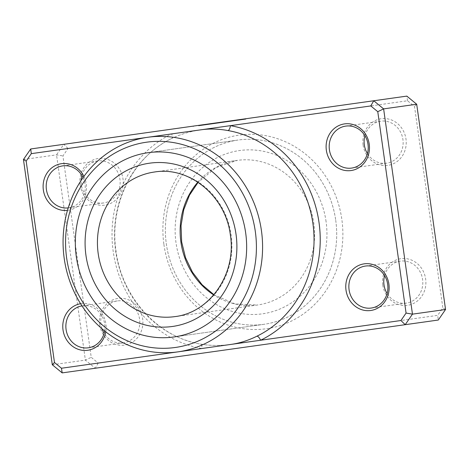 <?xml version="1.0" encoding="UTF-8"?>
<svg xmlns="http://www.w3.org/2000/svg" width="469" height="469" viewBox="0 0 469 469"><rect width="100%" height="100%" fill="white"/><g stroke="black" fill="none" stroke-linecap="round" stroke-linejoin="round"><path stroke-width="0.35" stroke-dasharray="2.35 1.76" d="M163.904 244.419A97.751 89.843 -98 0 0 266.48 328.716A97.751 89.843 -98 0 0 341.848 219.416A97.751 89.843 -98 0 0 239.272 135.119A97.751 89.843 -98 0 0 163.904 244.419M335.722 220.272A93.038 85.516 82 0 1 263.988 324.308A93.038 85.516 82 0 1 166.354 244.079A93.038 85.516 82 0 1 238.094 140.043A93.038 85.516 82 0 1 335.722 220.272A93.038 85.516 -98 0 0 238.094 140.043A93.038 85.516 -98 0 0 166.354 244.079A93.038 85.516 -98 0 0 263.988 324.308A93.038 85.516 -98 0 0 335.722 220.272M209.409 124.332L245.862 119.208L198.58 125.85L209.409 124.332L209.344 123.863L198.51 125.387L245.797 118.739L209.344 123.863M232.302 121.113L232.237 120.644M206.483 124.742L206.419 124.273M83.922 176.397A23.556 21.65 82 0 1 86.232 183.983A23.556 21.65 82 0 1 67.466 210.393M68.204 207.914A21.199 19.487 -98 0 0 68.662 207.855A21.199 19.487 -98 0 0 85.006 184.153A21.199 19.487 -98 0 0 83.06 177.604M80.58 303.713A23.556 21.65 82 0 1 105.9 323.932A23.556 21.65 82 0 1 105.771 331.853M104.61 330.932A21.199 19.487 -98 0 0 104.675 324.102A21.199 19.487 -98 0 0 82.427 305.823A21.199 19.487 -98 0 0 81.975 305.894M363.1 145.068A23.556 21.65 -98 0 0 387.816 165.381A23.556 21.65 -98 0 0 405.978 139.041A23.556 21.65 -98 0 0 381.262 118.733A23.556 21.65 -98 0 0 363.1 145.068M364.905 135.699A21.199 19.487 82 0 1 380.67 121.195A21.199 19.487 82 0 1 402.918 139.475A21.199 19.487 82 0 1 386.573 163.177A21.199 19.487 82 0 1 367.42 153.58M80.105 184.839A23.556 21.65 -98 0 0 104.827 205.152A23.556 21.65 -98 0 0 122.984 178.818A23.556 21.65 -98 0 0 98.267 158.504A23.556 21.65 -98 0 0 80.105 184.839M81.911 175.47A21.199 19.487 82 0 1 97.675 160.967A21.199 19.487 82 0 1 119.923 179.246A21.199 19.487 82 0 1 103.579 202.948A21.199 19.487 82 0 1 81.33 184.669A21.199 19.487 82 0 1 81.131 180.436M99.774 324.794A23.556 21.65 -98 0 0 124.496 345.102A23.556 21.65 -98 0 0 142.652 318.768A23.556 21.65 -98 0 0 117.936 298.454A23.556 21.65 -98 0 0 99.774 324.794M101.972 328.746A21.199 19.487 82 0 1 100.999 324.618A21.199 19.487 82 0 1 117.344 300.916A21.199 19.487 82 0 1 139.592 319.196A21.199 19.487 82 0 1 123.247 342.898A21.199 19.487 82 0 1 104.095 333.301M382.768 285.017A23.556 21.65 -98 0 0 407.485 305.331A23.556 21.65 -98 0 0 425.647 278.991A23.556 21.65 -98 0 0 400.931 258.683A23.556 21.65 -98 0 0 382.768 285.017M384.574 275.649A21.199 19.487 82 0 1 400.338 261.145A21.199 19.487 82 0 1 422.587 279.424A21.199 19.487 82 0 1 406.242 303.126A21.199 19.487 82 0 1 387.089 293.53M201.043 129.79L171.648 133.917A4.713 1.776 -116 0 1 171.871 138.414C180.899 134.116 190.625 131.244 201.043 129.79C190.543 131.256 180.753 134.152 171.666 138.478A108.351 99.586 -98 0 0 115.667 251.202A108.351 99.586 -98 0 0 200.568 344.123C210.493 345.776 220.706 345.864 231.199 344.381L201.805 348.508A4.713 1.776 100 0 0 200.785 344.129L200.785 344.129A4.713 1.776 100 0 0 200.568 344.123M407.532 100.765L406.816 96.11L63.796 144.317L56.532 154.852L85.376 360.116L95.266 368.241L438.286 320.034L437.694 315.356L98.22 363.065L91.232 357.319L62.928 155.925L68.064 148.48L407.532 100.765L414.526 106.51L442.83 307.91L437.694 315.356M30.714 148.966L63.796 144.317L68.064 148.48M23.45 159.501L56.532 154.852L62.928 155.925M52.299 364.765L85.376 360.116L91.232 357.319M62.184 372.89L95.266 368.241L98.22 363.065M177.909 351.867L201.805 348.508A113.058 103.919 82 0 1 113.217 251.548A113.058 103.919 82 0 1 171.648 133.917L147.747 137.276M445.55 309.499L442.83 307.91M416.701 104.235L414.526 106.51M220.025 122.837L219.955 122.374M201.658 125.422L201.594 124.953M227.477 121.793L227.406 121.324M212.328 123.922L212.258 123.453M214.286 123.646L214.222 123.177M207.445 124.607L207.38 124.138M217.868 123.142L217.804 122.673M222.699 122.462L222.628 121.999M234.512 120.803L234.441 120.334M231.199 344.381C220.788 345.852 210.645 345.764 200.785 344.129C158.352 337.428 121.928 297.663 116.048 251.202C108.843 204.889 132.903 156.564 171.871 138.414L171.871 138.414A4.713 1.776 -116 0 1 171.666 138.478M216.145 123.382L216.08 122.919M211.314 124.062L211.249 123.593M213.911 294.684L235.057 303.941L257.528 305.002L174.826 316.622A73.017 67.114 -98 0 0 231.129 234.975A73.017 67.114 -98 0 0 154.506 172.006L237.203 160.386A73.017 67.114 82 0 1 313.825 223.35A73.017 67.114 82 0 1 257.528 305.002A73.017 67.114 82 0 1 213.7 294.937M197.848 182.142A73.017 67.114 82 0 1 237.203 160.386L215.892 167.597L198.117 182.324M326.078 221.632A82.438 75.773 -98 0 0 239.565 150.537A82.438 75.773 -98 0 0 176.004 242.719A82.438 75.773 -98 0 0 262.511 313.814A82.438 75.773 -98 0 0 326.078 221.632M198.58 125.85L198.51 125.387M245.862 119.208L245.797 118.739M206.272 124.772L206.208 124.303M103.579 202.948L68.662 207.855M123.247 342.898L88.33 347.805M386.573 163.177L351.656 168.084M406.242 303.126L371.325 308.033M263.988 324.308L173.94 336.965L263.988 324.308M238.094 140.043L148.04 152.695L238.094 140.043M400.338 261.145L365.421 266.052M380.67 121.195L345.753 126.102M117.344 300.916L82.427 305.823M97.675 160.967L62.758 165.874M201.019 125.51L200.955 125.041M193.328 126.589L193.257 126.126M240.609 119.947L240.538 119.478"/><path stroke-width="0.7" d="M230.437 125.657A4.713 1.776 -80 0 1 228.004 130.558C218.507 128.84 209.52 128.588 201.043 129.79L230.437 125.657A113.058 103.919 82 0 1 319.031 222.623A113.058 103.919 82 0 1 260.6 340.248L400.936 320.52L406.072 313.075L377.768 111.681L370.78 105.935L230.437 125.657M67.466 210.393A23.556 21.65 82 0 1 43.353 190.009A23.556 21.65 82 0 1 57.945 164.513A23.556 21.65 82 0 1 83.922 176.397M83.06 177.604A21.199 19.487 -98 0 0 62.758 165.874A21.199 19.487 -98 0 0 46.413 189.576A21.199 19.487 -98 0 0 68.204 207.914M105.771 331.853A23.556 21.65 82 0 1 84.074 350.443A23.556 21.65 82 0 1 63.022 329.959A23.556 21.65 82 0 1 80.58 303.713M81.975 305.894A21.199 19.487 -98 0 0 66.082 329.525A21.199 19.487 -98 0 0 88.33 347.805A21.199 19.487 -98 0 0 104.61 330.932M369.226 144.206A23.556 21.65 82 0 1 351.064 170.546A23.556 21.65 82 0 1 326.348 150.232A23.556 21.65 82 0 1 344.504 123.898A23.556 21.65 82 0 1 369.226 144.206M329.408 149.804A21.199 19.487 -98 0 0 351.656 168.084A21.199 19.487 -98 0 0 368.001 144.382A21.199 19.487 -98 0 0 345.753 126.102A21.199 19.487 -98 0 0 329.408 149.804M388.895 284.161A23.556 21.65 82 0 1 370.733 310.496A23.556 21.65 82 0 1 346.016 290.182A23.556 21.65 82 0 1 364.173 263.848A23.556 21.65 82 0 1 388.895 284.161M349.077 289.754A21.199 19.487 -98 0 0 371.325 308.033A21.199 19.487 -98 0 0 387.67 284.331A21.199 19.487 -98 0 0 365.421 266.052A21.199 19.487 -98 0 0 349.077 289.754M367.42 153.58A21.199 19.487 82 0 1 364.325 144.898A21.199 19.487 82 0 1 364.905 135.699M104.095 333.301A21.199 19.487 82 0 1 101.972 328.746M387.089 293.53A21.199 19.487 82 0 1 383.994 284.847A21.199 19.487 82 0 1 384.574 275.649M255.324 231.575A103.637 95.26 -98 0 0 146.568 142.201A103.637 95.26 -98 0 0 66.657 258.091A103.637 95.26 -98 0 0 175.412 347.459A103.637 95.26 -98 0 0 255.324 231.575M64.212 258.431A108.351 99.586 82 0 1 147.747 137.276A108.351 99.586 82 0 1 261.444 230.713A108.351 99.586 82 0 1 177.909 351.867A108.351 99.586 82 0 1 64.212 258.431M76.306 256.731A93.038 85.516 -98 0 0 173.94 336.965A93.038 85.516 -98 0 0 245.674 232.929A93.038 85.516 -98 0 0 148.04 152.695A93.038 85.516 -98 0 0 76.306 256.731A93.038 85.516 -98 0 0 173.94 336.965A93.038 85.516 -98 0 0 245.674 232.929A93.038 85.516 -98 0 0 148.04 152.695A93.038 85.516 -98 0 0 76.306 256.731M370.78 105.935L373.734 100.759L406.816 96.11L416.701 104.235L445.55 309.499L438.286 320.034L62.184 372.89L52.299 364.765L23.45 159.501L30.714 148.966L373.734 100.759L383.624 108.884L416.701 104.235M377.768 111.681L383.624 108.884L412.468 314.148L445.55 309.499M406.072 313.075L412.468 314.148L405.204 324.683L400.936 320.52M201.043 129.79L31.306 153.644L26.17 161.09L54.474 362.49L61.468 368.235L231.199 344.381C239.682 343.197 248.248 340.471 256.906 336.209A108.351 99.586 -98 0 0 312.905 223.479A108.351 99.586 -98 0 0 228.004 130.558M81.131 180.436A21.199 19.487 82 0 1 81.911 175.47M30.714 148.966L31.306 153.644M26.17 161.09L23.45 159.501M54.474 362.49L52.299 364.765M61.468 368.235L62.184 372.89M231.199 344.381L260.6 340.248A4.713 1.776 64 0 0 256.906 336.209M85.956 255.376A82.438 75.773 82 0 1 149.517 163.194A82.438 75.773 82 0 1 236.024 234.283A82.438 75.773 82 0 1 172.463 326.471A82.438 75.773 82 0 1 85.956 255.376M154.506 172.006A73.017 67.114 -98 0 0 98.203 253.653A73.017 67.114 -98 0 0 174.826 316.622C209.684 312.817 236.728 273.949 230.373 235.08C225.765 195.966 189.06 166.055 154.506 172.006M213.7 294.937A73.017 67.114 82 0 1 180.905 242.033A73.017 67.114 82 0 1 197.848 182.142M198.117 182.324L189.499 195.145L183.701 209.848L181.04 225.706L181.655 241.928L185.531 257.686L192.466 272.196L202.092 284.736L213.911 294.684"/></g></svg>
